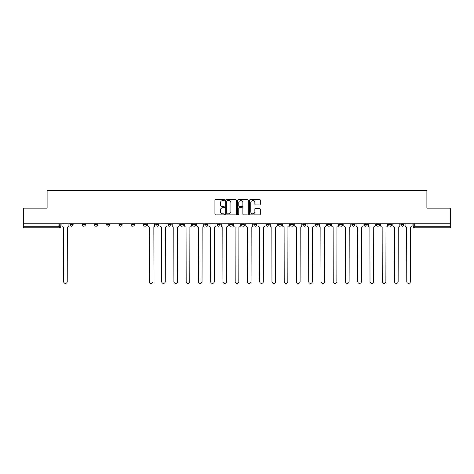 <?xml version="1.0" encoding="UTF-8"?>
<svg xmlns="http://www.w3.org/2000/svg" width="474" height="474" viewBox="0 0 474 474"><rect width="100%" height="100%" fill="white"/><g stroke="black" fill="none" stroke-linecap="round" stroke-linejoin="round"><path stroke-width="0.71" d="M224.433 200.016A0.539 0.539 0 0 0 223.888 199.471L215.7 199.471A0.77 0.77 0 0 0 214.923 200.247L214.923 214.124A0.77 0.77 0 0 0 215.7 214.894L223.888 214.894A0.539 0.539 0 0 0 224.433 214.355A0.539 0.539 0 0 0 223.888 213.815L222.827 213.815A2.465 2.465 0 0 1 220.363 211.351L220.363 210.195A2.465 2.465 0 0 1 222.827 207.725L223.888 207.725A0.539 0.539 0 0 0 224.433 207.185A0.539 0.539 0 0 0 223.888 206.646L222.827 206.646A2.465 2.465 0 0 1 220.363 204.176L220.363 203.02A2.465 2.465 0 0 1 222.827 200.555L223.888 200.555A0.539 0.539 0 0 0 224.433 200.016M400.886 223.764L400.886 224.629L404.026 224.629A1.57 1.57 0 0 1 402.456 226.199A1.57 1.57 0 0 1 400.886 224.629L400.886 223.764M388.627 223.764L388.627 224.629L391.773 224.629A1.57 1.57 0 0 1 390.197 226.199A1.57 1.57 0 0 1 388.627 224.629L388.627 223.764M315.091 223.764L315.091 224.629L318.232 224.629A1.57 1.57 0 0 1 316.662 226.199A1.57 1.57 0 0 1 315.091 224.629L315.091 223.764M302.839 223.764L302.839 224.629L305.979 224.629A1.57 1.57 0 0 1 304.409 226.199A1.57 1.57 0 0 1 302.839 224.629L302.839 223.764M290.58 223.764L290.58 224.629L293.72 224.629A1.57 1.57 0 0 1 292.15 226.199A1.57 1.57 0 0 1 290.58 224.629L290.58 223.764M266.068 223.764L266.068 224.629L269.208 224.629A1.57 1.57 0 0 1 267.638 226.199A1.57 1.57 0 0 1 266.068 224.629L266.068 223.764M241.556 224.629L241.556 223.764L241.556 224.629A1.57 1.57 0 0 0 243.126 226.199A1.57 1.57 0 0 1 241.556 224.629L244.697 224.629A1.57 1.57 0 0 1 243.126 226.199A1.57 1.57 0 0 0 244.697 224.629L244.697 223.764L244.697 224.629M229.303 224.629L229.303 223.764L229.303 224.629A1.57 1.57 0 0 0 230.874 226.199A1.57 1.57 0 0 1 229.303 224.629L232.444 224.629A1.57 1.57 0 0 1 230.874 226.199M217.045 224.629L217.045 223.764L217.045 224.629A1.57 1.57 0 0 0 218.615 226.199A1.57 1.57 0 0 1 217.045 224.629L220.185 224.629A1.57 1.57 0 0 1 218.615 226.199A1.57 1.57 0 0 0 220.185 224.629L220.185 223.764L220.185 224.629M204.792 223.764L204.792 224.629L207.932 224.629A1.57 1.57 0 0 1 206.362 226.199A1.57 1.57 0 0 1 204.792 224.629L204.792 223.764M192.533 223.764L192.533 224.629L195.673 224.629A1.57 1.57 0 0 1 194.103 226.199A1.57 1.57 0 0 1 192.533 224.629L192.533 223.764M180.28 223.764L180.28 224.629L183.42 224.629A1.57 1.57 0 0 1 181.85 226.199A1.57 1.57 0 0 1 180.28 224.629L180.28 223.764M168.021 224.629L168.021 223.764L168.021 224.629A1.57 1.57 0 0 0 169.591 226.199A1.57 1.57 0 0 1 168.021 224.629L171.161 224.629A1.57 1.57 0 0 1 169.591 226.199M143.509 224.629L143.509 223.764L143.509 224.629A1.57 1.57 0 0 0 145.08 226.199A1.57 1.57 0 0 1 143.509 224.629L146.65 224.629A1.57 1.57 0 0 1 145.08 226.199A1.57 1.57 0 0 0 146.65 224.629L146.65 223.764L146.65 224.629M131.251 224.629L131.251 223.764L131.251 224.629A1.57 1.57 0 0 0 132.827 226.199A1.57 1.57 0 0 1 131.251 224.629L134.397 224.629A1.57 1.57 0 0 1 132.827 226.199A1.57 1.57 0 0 0 134.397 224.629L134.397 223.764L134.397 224.629M118.998 224.629L118.998 223.764L118.998 224.629A1.57 1.57 0 0 0 120.568 226.199A1.57 1.57 0 0 1 118.998 224.629L122.138 224.629A1.57 1.57 0 0 1 120.568 226.199A1.57 1.57 0 0 0 122.138 224.629L122.138 223.764L122.138 224.629M106.739 224.629L106.739 223.764L106.739 224.629A1.57 1.57 0 0 0 108.315 226.199A1.57 1.57 0 0 1 106.739 224.629L109.885 224.629A1.57 1.57 0 0 1 108.315 226.199M94.486 224.629L94.486 223.764L94.486 224.629A1.57 1.57 0 0 0 96.056 226.199A1.57 1.57 0 0 1 94.486 224.629L97.626 224.629A1.57 1.57 0 0 1 96.056 226.199A1.57 1.57 0 0 0 97.626 224.629L97.626 223.764L97.626 224.629M82.227 224.629L82.227 223.764L82.227 224.629A1.57 1.57 0 0 0 83.803 226.199A1.57 1.57 0 0 1 82.227 224.629L85.373 224.629A1.57 1.57 0 0 1 83.803 226.199A1.57 1.57 0 0 0 85.373 224.629L85.373 223.764L85.373 224.629M259.539 204.91A0.77 0.77 0 0 0 260.309 204.14L260.309 200.247A0.77 0.77 0 0 0 259.539 199.471L250.438 199.471A0.77 0.77 0 0 0 249.668 200.247L249.668 214.124A0.77 0.77 0 0 0 250.438 214.894L259.539 214.894A0.77 0.77 0 0 0 260.309 214.124L260.309 209.419A0.77 0.77 0 0 0 259.539 208.649L255.64 208.649A0.77 0.77 0 0 0 254.87 209.419L254.87 211.754A2.062 2.062 0 0 1 252.808 213.815A2.062 2.062 0 0 1 250.746 211.754L250.746 202.617A2.062 2.062 0 0 1 252.808 200.555A2.062 2.062 0 0 1 254.87 202.617L254.87 204.14A0.77 0.77 0 0 0 255.64 204.91L259.539 204.91M23.7 223.764L23.7 208.127L47.11 208.127L47.11 190.607L426.89 190.607L426.89 208.127L450.3 208.127L450.3 223.764L23.7 223.764L23.7 226.199L60.862 226.199L60.862 223.764L60.862 226.199A1.57 1.57 0 0 1 59.291 227.769L23.7 227.769L23.7 226.199M236.325 200.247A0.77 0.77 0 0 0 235.554 199.471L226.453 199.471A0.77 0.77 0 0 0 225.683 200.247L225.683 214.124A0.77 0.77 0 0 0 226.453 214.894L235.554 214.894A0.77 0.77 0 0 0 236.325 214.124L236.325 200.247M238.446 199.471L247.547 199.471A0.77 0.77 0 0 1 248.317 200.247L248.317 214.124A0.77 0.77 0 0 1 247.547 214.894L243.654 214.894A0.77 0.77 0 0 1 242.878 214.124L242.878 208.495A0.77 0.77 0 0 0 242.107 207.725L239.524 207.725A0.77 0.77 0 0 0 238.754 208.495L238.754 214.355A0.539 0.539 0 0 1 238.215 214.894A0.539 0.539 0 0 1 237.675 214.355L237.675 200.247A0.77 0.77 0 0 1 238.446 199.471M413.138 223.764L413.138 226.199L450.3 226.199L450.3 227.769L414.709 227.769A1.57 1.57 0 0 1 413.138 226.199L413.138 223.764M450.3 223.764L450.3 226.199M404.026 223.764L404.026 224.629M391.773 223.764L391.773 224.629L391.773 223.764M379.514 223.764L379.514 224.629A1.57 1.57 0 0 1 377.944 226.199A1.57 1.57 0 0 1 376.374 224.629L379.514 224.629M376.374 223.764L376.374 224.629M367.261 223.764L367.261 224.629A1.57 1.57 0 0 1 365.685 226.199A1.57 1.57 0 0 1 364.115 224.629L367.261 224.629M364.115 223.764L364.115 224.629M355.002 223.764L355.002 224.629A1.57 1.57 0 0 1 353.432 226.199A1.57 1.57 0 0 1 351.862 224.629L355.002 224.629M351.862 223.764L351.862 224.629M342.749 223.764L342.749 224.629A1.57 1.57 0 0 1 341.173 226.199A1.57 1.57 0 0 1 339.603 224.629L342.749 224.629M339.603 223.764L339.603 224.629M330.491 223.764L330.491 224.629A1.57 1.57 0 0 1 328.92 226.199A1.57 1.57 0 0 1 327.35 224.629L330.491 224.629M327.35 223.764L327.35 224.629M318.232 223.764L318.232 224.629A1.57 1.57 0 0 1 316.662 226.199M305.979 223.764L305.979 224.629M293.72 224.629L293.72 223.764L293.72 224.629A1.57 1.57 0 0 1 292.15 226.199M281.467 223.764L281.467 224.629A1.57 1.57 0 0 1 279.897 226.199A1.57 1.57 0 0 1 278.327 224.629A1.57 1.57 0 0 0 279.897 226.199A1.57 1.57 0 0 0 281.467 224.629L278.327 224.629L278.327 223.764M269.208 224.629L269.208 223.764L269.208 224.629A1.57 1.57 0 0 1 267.638 226.199M256.955 223.764L256.955 224.629A1.57 1.57 0 0 1 255.385 226.199A1.57 1.57 0 0 1 253.815 224.629A1.57 1.57 0 0 0 255.385 226.199M253.815 223.764L253.815 224.629L256.955 224.629M232.444 223.764L232.444 224.629L232.444 223.764M207.932 224.629L207.932 223.764L207.932 224.629A1.57 1.57 0 0 1 206.362 226.199M195.673 224.629L195.673 223.764L195.673 224.629A1.57 1.57 0 0 1 194.103 226.199M183.42 224.629L183.42 223.764L183.42 224.629A1.57 1.57 0 0 1 181.85 226.199M171.161 223.764L171.161 224.629L171.161 223.764M158.909 224.629L158.909 223.764L158.909 224.629A1.57 1.57 0 0 1 157.338 226.199A1.57 1.57 0 0 1 155.768 224.629L158.909 224.629A1.57 1.57 0 0 1 157.338 226.199M155.768 223.764L155.768 224.629M109.885 223.764L109.885 224.629L109.885 223.764M73.115 223.764L73.115 224.629A1.57 1.57 0 0 1 71.544 226.199A1.57 1.57 0 0 1 69.974 224.629A1.57 1.57 0 0 0 71.544 226.199A1.57 1.57 0 0 0 73.115 224.629L73.115 223.764M69.974 223.764L69.974 224.629L73.115 224.629M59.291 223.764L59.291 227.769A1.57 1.57 0 0 0 60.862 226.199M227.301 200.555A0.539 0.539 0 0 0 226.762 201.094L226.762 213.276A0.539 0.539 0 0 0 227.301 213.815L228.421 213.815A2.465 2.465 0 0 0 230.891 211.351L230.891 203.02A2.465 2.465 0 0 0 228.421 200.555L227.301 200.555M242.878 202.653A2.062 2.062 0 0 0 240.816 200.591A2.062 2.062 0 0 0 238.754 202.653L238.754 205.876A0.77 0.77 0 0 0 239.524 206.646L242.107 206.646A0.77 0.77 0 0 0 242.878 205.876L242.878 202.653M61.922 225.411L61.922 223.764L61.922 225.411A1.57 1.57 0 0 0 63.492 226.981L63.611 281.586A1.807 1.807 0 0 0 65.418 283.393A1.807 1.807 0 0 0 67.225 281.586L67.344 226.981A1.57 1.57 0 0 0 68.914 225.411L68.914 223.764L68.914 225.411M63.492 226.981L63.611 281.586M67.225 281.586L67.344 226.981M159.969 225.411L159.969 223.764L159.969 225.411A1.57 1.57 0 0 0 161.539 226.981L161.658 281.586A1.807 1.807 0 0 0 163.465 283.393A1.807 1.807 0 0 0 165.272 281.586L165.39 226.981A1.57 1.57 0 0 0 166.961 225.411L166.961 223.764L166.961 225.411M172.222 225.411L172.222 223.764L172.222 225.411A1.57 1.57 0 0 0 173.798 226.981L173.911 281.586A1.807 1.807 0 0 0 175.718 283.393A1.807 1.807 0 0 0 177.525 281.586L177.643 226.981A1.57 1.57 0 0 0 179.219 225.411L179.219 223.764L179.219 225.411M184.481 225.411L184.481 223.764L184.481 225.411A1.57 1.57 0 0 0 186.051 226.981L186.169 281.586A1.807 1.807 0 0 0 187.977 283.393A1.807 1.807 0 0 0 189.784 281.586L189.902 226.981A1.57 1.57 0 0 0 191.472 225.411L191.472 223.764L191.472 225.411M196.734 225.411L196.734 223.764L196.734 225.411A1.57 1.57 0 0 0 198.31 226.981L198.428 281.586A1.807 1.807 0 0 0 200.229 283.393A1.807 1.807 0 0 0 202.037 281.586L202.155 226.981A1.57 1.57 0 0 0 203.731 225.411L203.731 223.764L203.731 225.411M208.993 225.411L208.993 223.764L208.993 225.411A1.57 1.57 0 0 0 210.563 226.981L210.681 281.586A1.807 1.807 0 0 0 212.488 283.393A1.807 1.807 0 0 0 214.295 281.586L214.414 226.981A1.57 1.57 0 0 0 215.984 225.411L215.984 223.764L215.984 225.411M221.245 225.411L221.245 223.764L221.245 225.411A1.57 1.57 0 0 0 222.821 226.981L222.94 281.586A1.807 1.807 0 0 0 224.741 283.393A1.807 1.807 0 0 0 226.548 281.586L226.667 226.981A1.57 1.57 0 0 0 228.243 225.411L228.243 223.764L228.243 225.411M233.504 225.411L233.504 223.764L233.504 225.411A1.57 1.57 0 0 0 235.074 226.981L235.193 281.586A1.807 1.807 0 0 0 237 283.393A1.807 1.807 0 0 0 238.807 281.586L238.926 226.981A1.57 1.57 0 0 0 240.496 225.411L240.496 223.764L240.496 225.411M245.757 225.411L245.757 223.764L245.757 225.411A1.57 1.57 0 0 0 247.333 226.981L247.452 281.586A1.807 1.807 0 0 0 249.259 283.393A1.807 1.807 0 0 0 251.06 281.586L251.179 226.981A1.57 1.57 0 0 0 252.755 225.411L252.755 223.764L252.755 225.411M258.016 225.411L258.016 223.764L258.016 225.411A1.57 1.57 0 0 0 259.586 226.981L259.705 281.586A1.807 1.807 0 0 0 261.512 283.393A1.807 1.807 0 0 0 263.319 281.586L263.437 226.981A1.57 1.57 0 0 0 265.007 225.411L265.007 223.764L265.007 225.411M270.269 225.411L270.269 223.764L270.269 225.411A1.57 1.57 0 0 0 271.845 226.981L271.963 281.586A1.807 1.807 0 0 0 273.771 283.393A1.807 1.807 0 0 0 275.572 281.586L275.69 226.981A1.57 1.57 0 0 0 277.266 225.411L277.266 223.764L277.266 225.411M282.528 225.411L282.528 223.764L282.528 225.411A1.57 1.57 0 0 0 284.098 226.981L284.216 281.586A1.807 1.807 0 0 0 286.023 283.393A1.807 1.807 0 0 0 287.831 281.586L287.949 226.981A1.57 1.57 0 0 0 289.519 225.411L289.519 223.764L289.519 225.411M294.781 225.411L294.781 223.764L294.781 225.411A1.57 1.57 0 0 0 296.357 226.981L296.475 281.586A1.807 1.807 0 0 0 298.282 283.393A1.807 1.807 0 0 0 300.089 281.586L300.202 226.981A1.57 1.57 0 0 0 301.778 225.411L301.778 223.764L301.778 225.411M307.039 225.411L307.039 223.764L307.039 225.411A1.57 1.57 0 0 0 308.61 226.981L308.728 281.586A1.807 1.807 0 0 0 310.535 283.393A1.807 1.807 0 0 0 312.342 281.586L312.461 226.981A1.57 1.57 0 0 0 314.031 225.411L314.031 223.764L314.031 225.411M319.298 225.411L319.298 223.764L319.298 225.411A1.57 1.57 0 0 0 320.868 226.981L320.987 281.586A1.807 1.807 0 0 0 322.794 283.393A1.807 1.807 0 0 0 324.601 281.586L324.714 226.981A1.57 1.57 0 0 0 326.29 225.411L326.29 223.764L326.29 225.411M147.71 223.764L147.71 225.411A1.57 1.57 0 0 0 149.286 226.981L149.399 281.586A1.807 1.807 0 0 0 151.206 283.393A1.807 1.807 0 0 0 153.013 281.586L153.132 226.981A1.57 1.57 0 0 0 154.702 225.411L154.702 223.764M161.539 226.981L161.658 281.586M165.272 281.586L165.39 226.981M173.798 226.981L173.911 281.586M177.525 281.586L177.643 226.981M186.051 226.981L186.169 281.586M189.784 281.586L189.902 226.981M198.31 226.981L198.428 281.586M202.037 281.586L202.155 226.981M210.563 226.981L210.681 281.586M214.295 281.586L214.414 226.981M222.821 226.981L222.94 281.586M226.548 281.586L226.667 226.981M235.074 226.981L235.193 281.586M238.807 281.586L238.926 226.981M247.333 226.981L247.452 281.586M251.06 281.586L251.179 226.981M259.586 226.981L259.705 281.586M263.319 281.586L263.437 226.981M271.845 226.981L271.963 281.586M275.572 281.586L275.69 226.981M284.098 226.981L284.216 281.586M287.831 281.586L287.949 226.981M296.357 226.981L296.475 281.586M300.089 281.586L300.202 226.981M308.61 226.981L308.728 281.586M312.342 281.586L312.461 226.981M320.868 226.981L320.987 281.586M324.601 281.586L324.714 226.981M331.551 225.411L331.551 223.764L331.551 225.411A1.57 1.57 0 0 0 333.121 226.981L333.24 281.586A1.807 1.807 0 0 0 335.047 283.393A1.807 1.807 0 0 0 336.854 281.586L336.973 226.981A1.57 1.57 0 0 0 338.543 225.411L338.543 223.764L338.543 225.411M333.121 226.981L333.24 281.586M336.854 281.586L336.973 226.981M343.81 225.411L343.81 223.764L343.81 225.411A1.57 1.57 0 0 0 345.38 226.981L345.499 281.586A1.807 1.807 0 0 0 347.306 283.393A1.807 1.807 0 0 0 349.113 281.586L349.225 226.981A1.57 1.57 0 0 0 350.801 225.411L350.801 223.764L350.801 225.411M345.38 226.981L345.499 281.586M349.113 281.586L349.225 226.981M356.063 225.411L356.063 223.764L356.063 225.411A1.57 1.57 0 0 0 357.633 226.981L357.751 281.586A1.807 1.807 0 0 0 359.559 283.393A1.807 1.807 0 0 0 361.366 281.586L361.484 226.981A1.57 1.57 0 0 0 363.054 225.411L363.054 223.764L363.054 225.411M357.633 226.981L357.751 281.586M361.366 281.586L361.484 226.981M368.322 225.411L368.322 223.764L368.322 225.411A1.57 1.57 0 0 0 369.892 226.981L370.01 281.586A1.807 1.807 0 0 0 371.817 283.393A1.807 1.807 0 0 0 373.625 281.586L373.737 226.981A1.57 1.57 0 0 0 375.313 225.411L375.313 223.764L375.313 225.411M369.892 226.981L370.01 281.586M373.625 281.586L373.737 226.981M380.575 225.411L380.575 223.764L380.575 225.411A1.57 1.57 0 0 0 382.145 226.981L382.263 281.586A1.807 1.807 0 0 0 384.07 283.393A1.807 1.807 0 0 0 385.877 281.586L385.996 226.981A1.57 1.57 0 0 0 387.566 225.411L387.566 223.764L387.566 225.411M382.145 226.981L382.263 281.586M385.877 281.586L385.996 226.981M392.833 225.411L392.833 223.764L392.833 225.411A1.57 1.57 0 0 0 394.404 226.981L394.522 281.586A1.807 1.807 0 0 0 396.329 283.393A1.807 1.807 0 0 0 398.136 281.586L398.249 226.981A1.57 1.57 0 0 0 399.825 225.411L399.825 223.764L399.825 225.411M394.404 226.981L394.522 281.586M398.136 281.586L398.249 226.981M405.086 225.411L405.086 223.764L405.086 225.411A1.57 1.57 0 0 0 406.656 226.981L406.775 281.586A1.807 1.807 0 0 0 408.582 283.393A1.807 1.807 0 0 0 410.389 281.586L410.508 226.981A1.57 1.57 0 0 0 412.078 225.411L412.078 223.764L412.078 225.411M406.656 226.981L406.775 281.586M410.389 281.586L410.508 226.981M414.709 223.764L414.709 227.769"/></g></svg>
